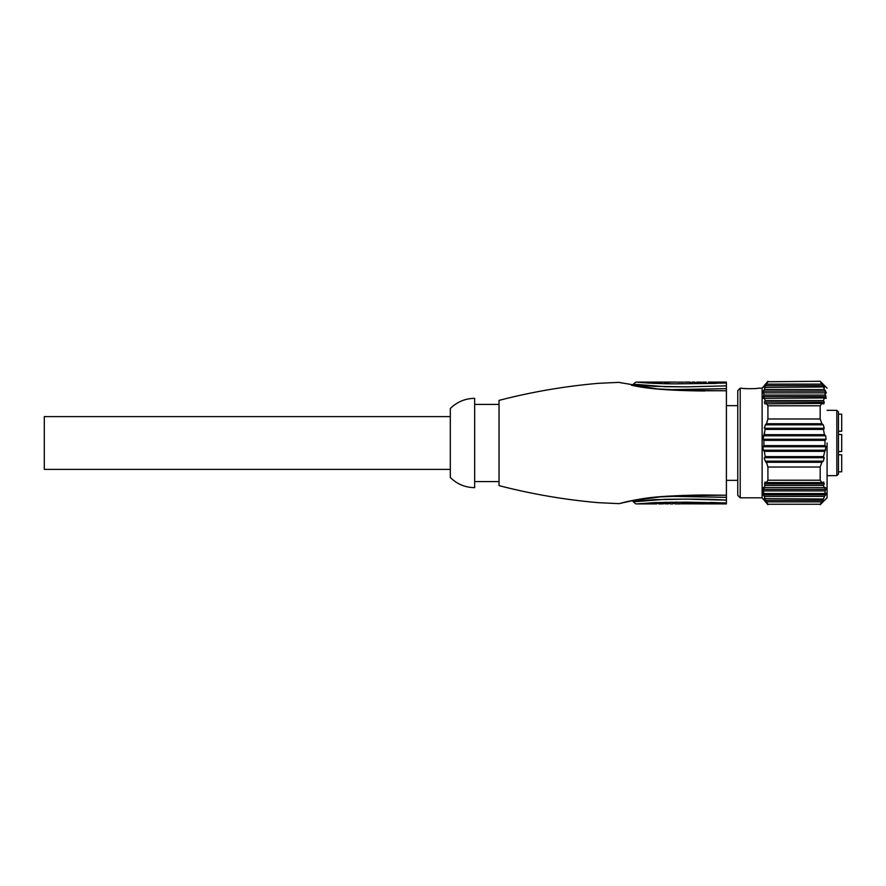 <?xml version="1.0" encoding="UTF-8"?>
<svg xmlns="http://www.w3.org/2000/svg" width="886" height="886" viewBox="0 0 886 886"><rect width="100%" height="100%" fill="white"/><g stroke="black" fill="none" stroke-linecap="round" stroke-linejoin="round"><path stroke-width="1.33" d="M838.455 454.773L841.7 454.773L841.7 471.828L838.455 471.828L838.455 451.528L841.7 451.528L841.7 434.472L838.455 434.472L838.455 451.528M838.455 411.979L838.455 474.021L836.838 475.649L836.838 410.351L838.455 411.979L838.455 414.172L841.7 414.172L841.7 431.227L838.455 431.227L838.455 422.7M838.455 474.021L838.455 471.828M838.455 434.472L838.455 431.227M764.253 458.416L765.349 461.196M823.814 482.095L821.876 482.582L820.181 480.212L820.181 467.033L821.876 462.282L766.501 462.282L765.305 461.163L766.811 463.422M763.876 445.636L762.99 446.754L763.278 450.199L764.33 451.328L765.172 456.6L823.448 456.6L826.051 446.754L824.988 445.636L824.988 440.364L763.876 440.364L762.99 439.246L763.876 440.364L763.876 445.636L824.988 445.636M765.305 424.837L823.282 424.837L821.876 423.718L766.501 423.718L765.305 424.837L764.485 428.281L765.172 429.4L764.253 427.584M764.718 431.936L764.33 434.672L824.445 434.672L823.448 429.4L765.172 429.4L762.99 439.246L826.051 439.246L825.708 435.801L824.445 434.672M766.811 422.578L766.512 423.641M764.33 397.936L765.172 400.572L764.485 402.1L765.172 400.572L823.448 400.572L824.445 397.936L763.267 398.346L762.99 396.618L763.876 395.09L824.988 395.09L824.988 392.454L826.151 398.434M762.724 392.952L764.33 389.607L763.278 391.147L825.708 391.147L824.445 389.607L826.394 392.941M764.308 387.47L766.501 384.136L765.305 385.665L823.282 385.665L821.876 384.136L824.257 387.381L823.282 385.665M824.002 388.278L824.445 389.607L823.448 386.972L764.485 387.381M764.374 389.463L824.445 389.607M767.398 382.575L766.501 384.136L821.876 384.136L820.801 382.575M827.081 443L827.081 497.81L827.081 443M764.319 498.53L765.305 500.335L764.485 498.619L823.448 499.028L824.445 496.393L823.914 497.954M824.445 496.393L825.708 494.853L824.445 496.393L764.33 496.393L763.278 494.853L825.708 494.853L826.051 493.137L824.988 493.546L824.988 490.91L824.988 493.546L763.876 493.546L763.045 489.471M762.702 493.048L763.876 493.546M762.901 487.566L825.708 487.654L826.051 489.382L824.988 490.91L763.876 490.91L762.724 488.839M764.33 488.064L765.305 482.172L764.485 483.9L765.172 485.428L823.448 485.428L824.257 483.9L823.282 482.172M764.862 482.084L766.501 482.582L767.918 480.212L820.181 480.212M823.448 499.028L821.82 501.941M824.002 486.735L824.301 487.577M765.305 500.335L766.501 501.864L765.305 500.335L823.282 500.335L821.876 501.864L766.501 501.864L767.918 504.245L820.181 504.245L821.876 501.864M824.501 387.459L823.448 386.972M826.051 392.863L762.99 392.863M824.445 397.936L825.708 398.346M764.862 403.905L764.485 402.1L824.257 402.1L823.448 400.572M824.257 402.1L823.814 403.905M821.876 423.718L820.181 418.967L820.181 405.788L821.876 403.418L765.305 403.828M821.876 403.418L823.282 403.828M767.918 381.755L820.181 381.29L767.918 381.755M764.33 389.607L765.172 386.972M763.876 395.09L763.876 392.454M820.181 405.788L767.918 405.788L766.501 403.418M823.282 424.837L824.257 428.281L823.448 429.4M824.988 440.364L826.051 439.246M823.448 456.6L824.257 457.719L764.485 457.719L765.172 456.6L764.33 451.328L824.445 451.328M764.33 451.328L763.278 450.199L825.708 450.199M763.278 487.654L762.99 489.382L826.051 489.382L824.988 490.91M762.99 493.137L763.278 494.853M821.876 482.582L766.501 482.582M824.445 488.064L823.448 485.428M765.172 499.028L764.33 496.393M820.181 504.245L767.918 504.245M824.257 457.719L823.282 461.163L821.876 462.282M766.501 423.718L767.918 418.967L820.181 418.967M820.181 467.033L767.918 467.033L766.501 462.282M767.918 480.212L767.918 467.033M767.918 418.967L767.918 405.788M767.918 504.71L762.126 497.81L762.126 388.19L767.918 381.29M737.761 405.644L737.761 495.374L737.761 390.626L737.761 405.644L726.398 405.644M737.761 495.374L740.198 497.81L740.198 388.19L737.761 390.626M762.126 497.81L740.198 497.81M746.809 388.699L744.162 388.489M740.198 388.19L741.826 388.19C741.316 388.843 758.56 388.854 758.062 388.19L762.126 388.19M450.31 469.392L44.3 469.392L44.3 416.608L450.31 416.608M450.31 408.49L450.31 477.51C457.076 484.133 465.194 487.521 474.663 487.665L474.663 398.335C465.194 398.478 457.076 401.867 450.31 408.49M687.481 503.846L681.389 503.846L687.481 503.769M677.602 382.154L683.693 382.154L677.602 382.231M681.389 503.824L726.398 503.901M700.682 503.359L697.969 503.359M697.969 503.746L695.942 503.359M708.124 503.359L706.098 503.359M706.098 503.746L703.384 503.359M688.5 503.901L687.481 503.824M674.966 503.359L672.939 503.359M668.199 503.602L670.226 503.359L667.18 503.359M656.692 503.359L668.199 503.901M663.415 503.868L658.73 503.359M704.769 495.019C691.567 494.975 662.374 496.016 649.56 497.766C638.186 499.261 628.883 501 621.629 502.993C613.799 505.175 623.257 502.008 641.785 498.818C650.025 497.411 661.388 496.393 675.863 495.772L726.398 495.23L726.398 497.356L669.174 496.326M622.16 383.062L619.092 382.353L598.338 383.328C564.77 386.241 531.666 391.922 499.028 400.372L499.028 485.628C531.666 494.078 564.781 499.759 598.338 502.672L619.092 503.647L622.171 502.938M619.956 382.586L657.168 388.876L686.572 390.405L726.387 390.759L704.791 390.759M704.791 390.981C661.122 390.615 642.815 387.758 631.563 385.288L637.255 386.385C648.862 388.544 667.579 390.671 704.769 390.981M694.857 382.641L696.894 382.398M701.668 382.132L696.894 382.099M690.128 382.641L692.154 382.641M683.693 382.176L677.602 382.176M676.594 382.099L636.956 382.11M664.411 382.641L667.114 382.641M667.114 382.254L669.152 382.641M656.969 382.641L658.996 382.641M658.996 382.254L661.698 382.641M726.398 502.982L686.572 502.174L655.153 502.583L636.934 503.901L665.408 502.307L726.398 502.982L726.398 500.125L686.273 499.128L654.245 499.671C633.335 501.177 634.897 501.886 633.468 501.819L665.342 499.283C693.14 498.951 713.496 499.239 726.398 500.125L726.398 497.356L726.398 500.125M634.132 501.731L633.379 501.83C634.996 503.525 636.17 504.212 636.89 503.89L638.662 503.757M670.226 502.229L672.939 502.207M674.966 502.196L677.668 502.185M710.151 502.44L725.28 502.938M704.791 495.019L726.398 495.23M726.398 494.997L726.398 385.875L686.273 386.872L654.245 386.329C633.213 384.79 634.708 384.103 633.468 384.181L665.342 386.717L685.709 386.872L726.398 385.875L726.398 383.018L677.092 383.826C662.927 384.07 641.652 382.73 636.89 382.11C641.741 382.741 662.85 384.059 676.97 383.826L716.409 383.394M638.728 382.254L639.814 382.353M640.257 382.387L641.099 382.464M645.65 382.863L646.215 382.896M647.489 382.996L649.792 383.14M652.174 383.273L654.776 383.405M671.178 383.782L672.43 383.793M633.368 384.159L633.39 384.17C635.007 382.475 636.181 381.788 636.89 382.11M633.7 384.214L638.396 384.867M672.906 389.729L726.398 388.644L669.174 389.674M726.398 385.875L726.398 388.644M762.99 396.618L826.051 396.618M764.485 428.281L824.257 428.281M763.278 435.801L825.708 435.801M762.99 446.754L826.051 446.754M764.485 483.9L824.257 483.9M765.305 461.163L823.282 461.163M836.838 410.351L827.081 410.318M836.838 475.649L827.081 475.682M827.081 388.19L820.181 381.29M827.081 497.81L820.181 504.71M474.663 481.574L499.028 481.574M474.663 404.426L499.028 404.426M619.956 503.414L633.213 500.501L660.402 496.869L704.791 495.252M636.89 503.901L656.692 503.901M658.73 503.901L662.207 503.901M670.226 503.901L672.939 503.901M674.966 503.901L680.382 503.901M701.003 503.901L703.063 503.901M633.379 501.83L632.382 500.668M662.03 382.099L664.09 382.099M684.712 382.099L690.128 382.099M692.154 382.099L694.857 382.099M702.875 382.099L706.363 382.099M708.39 382.099L726.398 382.099M633.379 384.17L632.382 385.332M737.761 480.356L726.398 480.356"/></g></svg>
